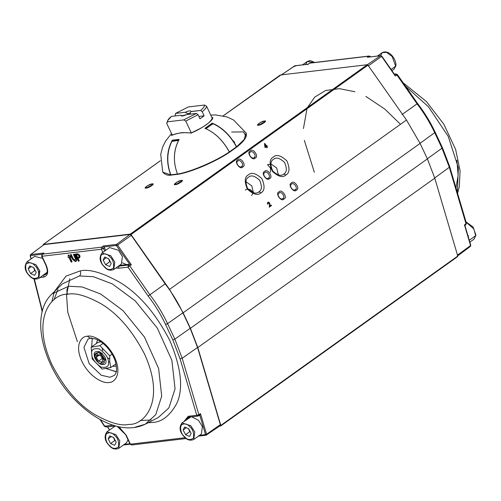 <?xml version="1.0" encoding="UTF-8"?>
<svg xmlns="http://www.w3.org/2000/svg" width="501" height="501" viewBox="0 0 501 501"><rect width="100%" height="100%" fill="white"/><g stroke="black" fill="none" stroke-linecap="round" stroke-linejoin="round"><path stroke-width="0.75" d="M204.471 105.041L206.569 106.243L212.28 118.386L206.569 106.243L204.471 105.041L188.295 106.951L204.471 105.041C204.69 106.331 203.393 108.135 200.575 110.464C203.393 108.135 204.69 106.331 204.471 105.041M215.117 124.411L215.28 124.755L215.117 124.411M190.161 114.172L189.616 113.007L190.161 114.172M183.685 119.902L167.509 121.812L166.701 123.352L172.187 135.007L166.701 123.352L167.509 121.812L183.685 119.902L185.783 121.098L183.685 119.902L196.417 113.433L183.685 119.902M191.319 132.871L185.783 121.098L198.045 114.691L196.417 113.433L186.71 114.585C182.84 116.232 180.974 116.457 181.118 115.243L171.405 116.389C168.593 118.718 167.29 120.528 167.509 121.812L167.666 120.635L171.405 116.389L181.118 115.243L181.349 115.994L186.71 114.585L196.417 113.433L198.045 114.691L185.783 121.098L191.319 132.871M187.781 114.453L187.349 113.533L185.276 112.274L175.563 113.42L175.225 114.904L175.688 115.888L175.225 114.904L175.563 113.42L188.295 106.951L175.563 113.42L185.276 112.274C189.14 110.621 191.006 110.395 190.868 111.61L200.575 110.464L202.204 111.717C204.972 109.462 206.425 107.634 206.569 106.243C206.425 107.634 204.972 109.462 202.204 111.717L204.139 115.831L199.98 118.8L198.045 114.691L199.98 118.8L204.139 115.831L202.204 111.717L200.575 110.464L190.925 111.485M167.666 120.635L166.701 123.352M190.718 112.017L190.868 111.61C191.006 110.395 189.14 110.621 185.276 112.274L187.349 113.533L190.136 113.201L190.868 111.61L190.136 113.201L190.568 114.128M198.878 116.451L204.139 115.831L198.878 116.451M182.339 116.032L181.118 115.243L182.339 116.032M279.12 193.135C275.907 194.019 280.942 201.183 282.833 198.421C286.04 197.538 281.011 190.367 279.12 193.135C281.011 190.367 286.04 197.538 282.833 198.421L283.954 198.953C288.225 197.776 281.531 188.238 279.013 191.914C274.742 193.092 281.437 202.629 283.954 198.953L282.833 198.421C280.942 201.183 275.907 194.019 279.12 193.135L279.163 193.098M406.48 120.021L367.966 65.155L131.005 234.537L169.513 289.403L406.48 120.021L420.101 143.418L427.391 158.905L434.768 178.156L457.776 256.042L457.551 256.625L457.776 256.042L434.768 178.156L427.391 158.905L420.101 143.418L406.48 120.021L169.513 289.403L131.005 234.537L367.966 65.155L406.48 120.021M266.826 146.367L267.471 147.288L267.096 147.557L266.451 146.636L265.104 147.601L264.465 143.668L264.779 143.449L266.519 145.935L266.939 145.634L267.246 146.067L266.826 146.367M255.216 158.009C252.698 161.685 246.004 152.147 250.275 150.97C252.792 147.294 259.487 156.832 255.216 158.009C259.487 156.832 252.792 147.294 250.275 150.97C246.004 152.147 252.698 161.685 255.216 158.009L254.095 157.477C252.203 160.239 247.168 153.074 250.381 152.191C252.272 149.423 257.301 156.594 254.095 157.477L255.216 158.009M269.582 178.481C267.071 182.157 260.376 172.62 264.647 171.442C267.158 167.766 273.859 177.304 269.582 178.481C273.859 177.304 267.158 167.766 264.647 171.442C260.376 172.62 267.071 182.157 269.582 178.481L268.461 177.949C266.57 180.711 261.541 173.546 264.747 172.663C266.638 169.895 271.674 177.066 268.461 177.949L269.582 178.481M242.741 166.921C240.23 170.597 233.535 161.059 237.806 159.882C240.317 156.206 247.018 165.75 242.741 166.921C247.018 165.75 240.317 156.206 237.806 159.882C233.535 161.059 240.23 170.597 242.741 166.921L241.62 166.395C239.728 169.156 234.7 161.986 237.906 161.103C239.797 158.341 244.832 165.512 241.62 166.395L242.741 166.921M260.927 192.835C257.846 195.797 253.324 194.545 247.369 189.077C244.231 181.587 244.557 176.866 248.358 174.918C251.439 171.949 255.961 173.202 261.917 178.675C265.054 186.165 264.728 190.881 260.927 192.835C264.728 190.881 265.054 186.165 261.917 178.675C255.961 173.202 251.439 171.949 248.358 174.918C244.557 176.866 244.231 181.587 247.369 189.077C253.324 194.545 257.846 195.797 260.927 192.835L258.829 191.845C256.312 194.269 252.617 193.242 247.745 188.771C245.177 182.652 245.446 178.794 248.552 177.197C251.07 174.774 254.765 175.795 259.637 180.266C262.205 186.391 261.935 190.248 258.829 191.845L260.927 192.835M285.871 174.999C282.789 177.968 278.268 176.715 272.312 171.248C269.175 163.758 269.5 159.036 273.302 157.089C276.383 154.12 280.904 155.373 286.86 160.846C289.998 168.336 289.672 173.052 285.871 174.999C289.672 173.052 289.998 168.336 286.86 160.846C280.904 155.373 276.383 154.12 273.302 157.089C269.5 159.036 269.175 163.758 272.312 171.248C278.268 176.715 282.789 177.968 285.871 174.999L283.773 174.01C281.255 176.44 277.56 175.413 272.688 170.941C270.12 164.823 270.39 160.965 273.496 159.368C276.013 156.945 279.708 157.965 284.581 162.437C287.148 168.561 286.879 172.419 283.773 174.01L285.871 174.999M267.666 204.17C267.152 202.861 267.534 202.185 268.805 202.147L269.914 203.869L269.72 206.124L271.229 205.041L271.548 205.498L269.507 206.951L269.338 203.274L268.392 202.623L267.666 204.17M296.423 190.036C293.912 193.712 287.217 184.174 291.488 182.997C293.999 179.32 300.7 188.858 296.423 190.036C300.7 188.858 293.999 179.32 291.488 182.997C287.217 184.174 293.912 193.712 296.423 190.036L295.302 189.51C293.411 192.271 288.382 185.101 291.588 184.218C293.48 181.456 298.515 188.626 295.302 189.51L296.423 190.036M283.954 198.953C281.437 202.629 274.742 193.092 279.013 191.914C281.531 188.238 288.225 197.776 283.954 198.953M271.229 205.041L269.344 206.374L269.713 206.111L269.344 206.374L269.538 204.126L268.43 202.404L267.741 202.467M268.085 203.945L267.872 203.137L268.392 202.623L269.338 203.274L269.507 206.951L271.548 205.498L269.137 207.207L271.173 205.748L270.859 205.297M267.872 203.137L268.392 202.623M268.016 202.88L267.503 203.387L267.709 204.189L267.503 203.387L268.016 202.88L267.503 203.387M280.372 74.993L367.271 64.723L367.966 65.155L367.271 64.723L130.31 234.105L131.005 234.537L130.31 234.105L43.412 244.375L43.174 244.92L43.412 244.375L130.31 234.105L367.271 64.723L280.372 74.993L223.208 115.856L280.14 75.538M400.487 124.298L384.768 109.049L365.843 96.424M354.921 91.739L339.415 88.658L325.587 90.512L314.747 97.1L307.57 107.402M306.988 108.742L303.437 128.538M304.339 140.386L314.34 172.269M219.513 426.138L220.59 426.013L220.816 425.43L197.807 347.537L190.424 328.287L183.141 312.799L169.513 289.403L183.141 312.799L420.101 143.418L183.141 312.799L190.424 328.287L427.391 158.905L190.424 328.287L197.807 347.537L434.768 178.156L197.807 347.537L220.816 425.43L457.776 256.042L220.816 425.43L220.59 426.013L219.513 426.138M77.379 341.651L67.767 312.198L66.539 295.183L69.802 278.694M122.463 262.818L126.515 264.628M265.104 147.601L266.075 146.893M266.15 146.186L264.403 143.699L266.15 146.186L266.519 145.935L264.779 143.449M291.588 184.218C288.382 185.101 293.411 192.271 295.302 189.51C298.515 188.626 293.48 181.456 291.588 184.218L291.638 184.186M270.872 163.84L276.702 168.042L278.393 174.955L276.702 168.042L270.872 163.84M273.496 159.368C270.39 160.965 270.12 164.823 272.688 170.941C277.56 175.413 281.255 176.44 283.773 174.01C286.879 172.419 287.148 168.561 284.581 162.437C279.708 157.965 276.013 156.945 273.496 159.368L273.621 159.28M245.928 181.669L251.759 185.871L253.45 192.791L251.759 185.871L245.928 181.669M248.552 177.197C245.446 178.794 245.177 182.652 247.745 188.771C252.617 193.242 256.312 194.269 258.829 191.845C261.935 190.248 262.205 186.391 259.637 180.266C254.765 175.795 251.07 174.774 248.552 177.197L248.678 177.11M237.906 161.103C234.7 161.986 239.728 169.156 241.62 166.395C244.832 165.512 239.797 158.341 237.906 161.103L237.956 161.071M264.747 172.663C261.541 173.546 266.57 180.711 268.461 177.949C271.674 177.066 266.638 169.895 264.747 172.663L264.797 172.626M250.381 152.191C247.168 153.074 252.203 160.239 254.095 157.477C257.301 156.594 252.272 149.423 250.381 152.191L250.425 152.154M160.358 160.777L43.412 244.375L160.358 160.777M231.631 139.165L234.681 142.372M264.378 121.06C268.574 119.964 260.821 125.501 258.66 125.15C254.464 126.252 262.211 120.71 264.378 121.06L259.875 122.764L257.871 125.118L258.66 125.15L265.392 121.58L264.378 121.06L264.108 122.507L264.578 122.501L264.108 122.507L264.378 121.06M181.23 180.498C185.426 179.396 177.68 184.932 175.513 184.581C171.323 185.683 179.07 180.147 181.23 180.498L176.728 182.201L174.73 184.556L175.513 184.581L182.251 181.011L181.23 180.498L180.961 181.938L181.431 181.932L180.961 181.938L181.23 180.498M152.022 183.948C156.218 182.846 148.471 188.382 146.311 188.032C142.115 189.134 149.862 183.598 152.022 183.948L147.519 185.652L145.522 188.007L146.311 188.032L153.043 184.468L152.022 183.948L151.753 185.389L152.223 185.383L151.753 185.389L152.022 183.948M220.816 425.43L220.59 426.013M457.551 256.625L457.776 256.042M268.799 202.561L269.162 202.304L268.799 202.561M43.174 244.92L43.412 244.375M266.72 147.808L267.096 147.538L266.457 146.624L266.87 146.323L266.57 145.885M264.553 144.726L265.774 146.455L264.772 146.881M267.515 164.716L269.97 164.253M270.79 164.616L270.352 172.231M245.29 190.142C249.035 186.773 255.497 192.472 251.464 195.403M146.749 187.963L151.753 185.389L146.749 187.963M175.957 184.512L180.961 181.938L175.957 184.512M259.105 125.075L264.108 122.507L259.105 125.075M272.131 170.064L267.578 164.672M252.673 192.566L247.494 189.253M395.471 74.104L396.88 74.962L397.155 74.73L396.88 74.962L395.471 74.104L395.928 73.923L394.45 74.843L395.471 74.104L394.437 74.223L397.155 74.73L395.339 76.077L381.587 56.381L368.235 65.932L381.587 56.381L380.51 55.711L366.838 65.061L380.51 55.711L367.314 57.271L368.899 56.181L309.512 63.201L307.927 64.291L294.732 65.85L281.061 75.2L294.532 65.919L294.363 66.689M417.039 103.82C424.046 112.957 429.939 122.582 434.705 132.684C429.939 122.582 424.046 112.957 417.039 103.82L402.128 114.466L417.346 103.644L417.039 103.82L396.88 74.962L417.039 103.82L417.346 103.644C424.253 112.637 430.058 122.112 434.755 132.07L442.045 147.563L449.316 167.271L449.24 166.332L449.698 166.633L466.4 223.17L465.817 224.88L464.784 225.632L464.477 224.924L466.018 223.809L465.943 222.87L466.4 223.17M295.565 66.17L294.951 65.763L307.927 64.291L307.921 64.71M307.927 64.291L309.95 63.032L369.343 56.012L367.314 57.271L380.729 55.624L381.724 56.269L395.339 76.077L396.88 74.962M442.045 147.563L441.995 148.177L434.705 132.684L419.863 143.443L434.705 132.684M449.24 166.332L466.018 223.809L449.316 167.271L441.995 148.177L427.153 158.93L441.995 148.177M368.273 57.158L380.729 55.624L381.843 56.193L395.051 75.106M370.139 56.876L368.899 56.181L370.139 56.876M457.332 192.459L458.371 167.772L448.245 136.429L428.493 106.807L405.534 86.235L428.493 106.807L448.245 136.429L458.371 167.772L457.332 192.459M434.505 178.105L449.316 167.271L434.505 178.105M457.294 255.253L470.564 245.546L464.477 224.924L470.564 245.546L457.294 255.253M465.943 222.87L465.548 224.987L466.018 223.809L464.477 224.924L464.784 225.632L464.477 224.924M380.51 55.711L381.587 56.381M394.7 74.856L395.339 76.077L394.7 74.856M470.22 246.448L470.527 245.077L470.22 246.448M464.784 225.632L470.564 245.546M456.925 160.226L458.121 175.613L455.96 187.825M76.083 261.29L75.438 261.603C76.478 261.309 76.684 260.363 76.064 258.785L76.377 258.56L74.323 254.201L76.377 258.56L76.064 258.785L74.01 254.42L73.403 254.495L75.451 258.854L75.037 260.745L75.35 260.52L73.29 258.923L72.977 259.149L73.29 258.923L71.223 254.527L70.91 254.752L72.977 259.149L75.037 260.745L75.451 258.854L73.403 254.495L74.323 254.201L74.01 254.42L76.064 258.785C76.684 260.363 76.478 261.309 75.438 261.603L72.369 259.224L70.297 254.827L71.223 254.527L73.29 258.923L75.369 260.62M149.899 294.776C156.907 303.913 162.8 313.532 167.566 323.64L182.903 312.824C178.118 302.679 172.206 293.022 165.167 283.854L149.899 294.776L165.167 283.854L131.275 235.313L117.585 245.095L131.337 264.791L129.746 265.912L149.899 294.776L148.164 296.06C155.072 305.053 160.877 314.528 165.574 324.485L167.566 323.64L174.855 339.127L190.192 328.318L182.903 312.824L167.566 323.64C162.8 313.532 156.907 303.913 149.899 294.776L129.746 265.912L127.974 267.146L148.164 296.06L149.899 294.776M198.44 436.133L205.992 435.244L205.385 434.837L199.235 435.563L205.504 434.517L205.992 435.244L206.562 434.254L205.504 434.517L199.761 415.072L205.504 434.517L206.562 434.254L206.218 435.156L220.139 425.712L220.334 424.641L206.562 434.254L200.475 413.638L199.761 415.072L200.475 413.638L198.878 414.759L182.176 358.221L180.059 358.747L196.761 415.285L198.878 414.759L200.475 413.638L206.562 434.254L220.334 424.641L197.544 347.487L182.176 358.221L174.855 339.127L172.864 339.972L180.059 358.747L182.176 358.221L197.544 347.487L190.192 328.318L174.855 339.127L182.176 358.221L198.878 414.759L198.446 415.911L196.761 415.285L188.219 416.293L189.904 416.926L188.219 416.293L184.049 421.441L188.219 416.293L196.761 415.285L180.059 358.747L172.864 339.972L165.574 324.485L172.864 339.972L174.855 339.127L167.566 323.64L165.574 324.485C160.877 314.528 155.072 305.053 148.164 296.06L127.974 267.146L129.746 265.912L128.369 265.029L129.421 264.284L119.476 265.436L129.421 264.284L128.369 265.029L129.746 265.912L131.337 264.791L129.678 264.296L116.32 245.471L116.508 244.419L117.585 245.095L131.275 235.313L129.878 234.443L116.508 244.419L116.32 245.471L129.678 264.296L131.337 264.791L117.585 245.095L116.695 245.709L117.585 245.095L116.508 244.419L129.878 234.443L44.101 244.582L30.73 254.558L43.925 252.999L42.372 254.157L101.759 247.137L103.312 245.978L116.508 244.419L103.312 245.978L105.692 250.306L103.957 246.93L116.32 245.471L103.957 246.93L103.312 245.978L101.759 247.137L42.372 254.157L41.996 256.255L46.217 265.229C48.835 271.905 47.958 275.863 43.587 277.116L39.961 277.548L43.587 277.116C47.958 275.863 48.835 271.905 46.217 265.229L41.996 256.255L101.384 249.235L41.996 256.255L41.621 256.18L41.996 256.255L42.372 254.157L43.925 252.999L30.73 254.558L44.101 244.582L30.517 254.64L30.536 255.61L42.128 254.239L30.536 255.61L30.517 254.64L30.173 255.729L30.993 258.973M127.974 267.146L118.555 268.254L115.888 268.004L118.555 268.254L127.974 267.146L128.369 265.029L127.974 267.146M102.843 252.341L101.384 249.235L102.843 252.341M34.344 278.919L42.391 311.108L34.344 278.919M100.494 419.713L104.709 426.169L113.251 425.155L104.709 426.169L100.494 419.713M118.937 426.783L126.202 435.2L130.423 444.174L185.238 437.699L130.423 444.174L126.202 435.2L118.937 426.783M68.505 254.884L70.773 257.057L68.505 254.884L68.199 255.109L68.505 254.884M69.902 257.163L72.075 261.779L71.468 261.854M75.419 254.07L77.63 253.807C79.916 254.928 80.536 256.243 79.49 257.758C80.536 256.243 79.916 254.928 77.63 253.807L75.419 254.07M77.88 257.946L79.258 260.883L78.663 260.958M76.377 258.56C76.997 260.144 76.791 261.084 75.751 261.378C76.791 261.084 76.997 260.144 76.377 258.56M151.571 422.506C161.403 422.412 169.795 416.087 176.74 403.53C183.61 388.82 181.281 367.759 169.739 340.342C155.623 313.231 138.934 293.868 119.67 282.251C102.26 272.569 89.115 268.786 80.235 270.909C80.999 272.87 80.767 274.548 79.553 275.938L62.431 283.81L79.553 275.938C80.767 274.548 80.999 272.87 80.235 270.909L66.026 276.095L54.365 291.638L66.026 276.095L80.235 270.909C89.115 268.786 102.26 272.569 119.67 282.251C138.934 293.868 155.623 313.231 169.739 340.342C181.281 367.759 183.61 388.82 176.74 403.53C169.795 416.087 161.403 422.412 151.571 422.506L148.089 422.756M118.95 266.144L128.369 265.029L118.95 266.144L118.555 268.254L118.95 266.144L118.436 266.175L119.989 265.398L118.95 266.144M79.553 275.938L93.468 276.715L112.406 283.948L135.22 300.888L157.314 328.099L171.868 360.338L175.062 388.801L168.906 407.895L158.103 417.659L168.906 407.895L175.062 388.801L171.868 360.338L157.314 328.099L135.22 300.888L112.406 283.948L93.468 276.715L79.553 275.938M54.24 291.983L51.879 301.708M78.35 261.178L75.112 254.295L77.317 254.032C79.603 255.153 80.223 256.468 79.177 257.984C80.223 256.468 79.603 255.153 77.317 254.032L75.112 254.295L78.35 261.178L78.945 261.109L77.567 258.172L79.697 257.708M186.604 419.613L188.05 417.615L186.604 419.613M189.904 416.926L188.05 417.615M198.446 415.911L198.878 414.759L196.761 415.285L198.446 415.911L197.983 416.093L189.441 417.108M103.394 248.377L101.384 249.235L101.759 247.137L103.394 248.377L104.427 247.613L103.394 248.377L104.653 251.051L103.394 248.377L101.759 247.137L101.384 249.235L103.394 248.377M45.835 274.31L43.982 275.005L45.835 274.31C47.689 272.951 47.689 269.901 45.841 265.154L41.621 256.18L42.097 254.264L43.925 252.999L42.898 254.151M43.982 275.005L43.587 277.116L43.982 275.005L43.43 275.068L45.021 274.26L43.982 275.005M33.924 278.781L41.401 308.228L41.884 308.616L41.395 308.203L42.178 311.948M106.394 426.796L104.709 426.169L104.928 425.869L104.709 426.169L106.394 426.796L105.93 426.977L115.731 426M114.936 425.787L113.251 425.155L114.936 425.787L114.472 425.969M117.134 426.37L126.202 435.2L125.826 435.125L130.047 444.099L132.089 444.819L131.644 444.988L186.291 438.525M71.155 262.073L68.981 257.458L71.155 262.073L71.762 262.004L69.589 257.382L70.773 257.057M68.111 257.558L68.199 255.109L70.459 257.282L68.199 255.109L68.111 257.558L68.981 257.458M30.411 255.911L31.156 258.86L30.411 255.911L30.73 254.558M158.103 417.659L145.202 424.228L155.717 414.722L161.71 396.128L158.604 368.41L144.432 337.016L122.92 310.52L100.701 294.031L82.264 286.985L68.712 286.228L52.041 293.893L68.712 286.228L82.264 286.985L100.701 294.031L122.92 310.52L144.432 337.016L158.604 368.41L161.71 396.128L155.717 414.722L145.202 424.228L135.057 427.228M75.037 260.745L72.977 259.149L70.91 254.752L70.297 254.827L72.369 259.224L75.438 261.603M76.39 254.79L77.505 257.157L79.114 256.969L77.192 257.382L76.077 255.009L77.686 254.821C79.058 255.491 79.434 256.28 78.801 257.188L77.505 257.157L79.033 257.107M187.643 418.867L188.564 417.327L187.643 418.867M46.267 273.915L44.47 274.329L46.267 273.915M132.089 444.819L130.047 444.099L131.644 444.988M68.712 286.228C66.765 288.451 66.401 291.131 67.622 294.281C75.244 292.465 86.529 295.709 101.471 304.013C117.998 313.989 132.32 330.604 144.445 353.875C166.47 402.103 143.593 425.412 128.851 424.391C121.223 426.213 109.944 422.963 95.002 414.659C78.469 404.689 64.147 388.068 52.029 364.797C29.997 316.569 52.874 293.26 67.622 294.281C66.401 291.131 66.765 288.451 68.712 286.228M78.801 257.188C79.434 256.28 79.058 255.491 77.686 254.821L76.077 255.009M109.631 429.908L107.59 426.783L109.631 429.908M124.273 444.425L129.891 443.761L124.273 444.425M67.622 294.281C52.874 293.26 29.997 316.569 52.029 364.797C64.147 388.068 78.469 404.689 95.002 414.659C109.944 422.963 121.223 426.213 128.851 424.391C143.593 425.412 166.47 402.103 144.445 353.875C132.32 330.604 117.998 313.989 101.471 304.013C86.529 295.709 75.244 292.465 67.622 294.281M87.368 336.246C91.727 334.749 106.369 340.336 114.635 357.395C122.457 374.516 114.334 382.789 109.099 382.426C104.74 383.923 90.099 378.343 81.832 361.277C74.016 344.156 82.133 335.883 87.368 336.246C82.133 335.883 74.016 344.156 81.832 361.277C90.099 378.343 104.74 383.923 109.099 382.426C114.334 382.789 122.457 374.516 114.635 357.395C106.369 340.336 91.727 334.749 87.368 336.246L90.424 338.269L91.414 337.925L90.424 338.269L87.368 336.246M114.172 375.493L109.926 377.266L101.215 375.211L89.197 363.726L83.924 347.362L88.107 339.027L83.924 347.362L89.197 363.726L101.215 375.211L109.926 377.266L114.172 375.493C115.587 374.454 116.395 372.287 116.595 368.999L115.618 362.267C113.808 356.236 110.502 350.756 105.705 345.834C102.11 342.308 98.578 339.985 95.102 338.858L90.424 338.269L88.107 339.027M116.564 371.748L106.199 368.617L116.257 371.78M91.62 346.886L92.29 338.256L91.62 346.886M102.818 350.575L102.31 349.153M395.665 66.188L392.183 56.563L386.572 52.342L382.225 52.636L386.572 52.342L392.183 56.563L395.665 66.188L391.099 69.445L395.665 66.188L394.043 69.169L395.665 66.188M380.61 55.617L382.225 52.636L377.516 56.006M314.146 62.537L307.263 61.498L314.146 62.537M305.641 64.479L307.263 61.498L302.548 64.867M475.618 233.904L475.7 234.762M475.693 235.664L469.287 240.242L475.693 235.664L473.833 228.951L466.105 222.175L473.833 228.951L475.693 235.664L474.027 239.14L475.95 235.251L475.693 235.664L475.612 234.7M468.673 235.915L468.147 236.391M186.303 427.704L183.128 429.977L185.577 434.686L189.735 431.718L188.514 428.668L189.735 431.718L190.048 431.336L189.735 431.718L190.311 431.843L189.735 431.718L185.577 434.686L189.591 436.434L185.577 434.686L183.128 429.977L184.694 427.009L188.708 428.75L191.157 433.465L189.591 436.434L191.157 433.465L188.708 428.75L184.694 427.009L183.128 429.977L186.303 427.704M184.5 436.734C187.33 439.991 190.311 440.423 193.442 438.012C194.131 433.165 192.91 429.395 189.785 426.708C186.954 423.445 183.973 423.019 180.842 425.424C180.153 430.271 181.368 434.041 184.5 436.734C181.368 434.041 180.153 430.271 180.842 425.424C183.973 423.019 186.954 423.445 189.785 426.708C192.91 429.395 194.131 433.165 193.442 438.012C190.311 440.423 187.33 439.991 184.5 436.734L184.882 436.803L184.5 436.734M191.726 416.838L198.39 420.207L202.404 426.558L201.364 434.041L193.724 439.502L194.77 432.019L190.749 425.668L181.907 422.969L190.749 425.668L194.77 432.019L193.724 439.502C190.167 440.886 187.08 440.047 184.456 436.966C179.677 432.213 178.832 427.547 181.907 422.969L190.825 416.945M180.316 428.211L181.907 422.969M105.354 437.072L106.945 431.831L115.787 434.53L119.802 440.88L118.762 448.364L119.802 440.88L115.787 434.53L106.945 431.831L115.355 425.956M106.945 431.831C103.864 436.409 104.715 441.074 109.494 445.827C112.111 448.902 115.205 449.748 118.762 448.364L126.402 442.903L128.031 439.809M109.919 445.665L109.537 445.596C106.406 442.903 105.185 439.133 105.874 434.286C109.005 431.881 111.986 432.307 114.817 435.569C117.948 438.256 119.163 442.026 118.474 446.873C115.343 449.278 112.362 448.852 109.537 445.596L109.919 445.665M109.537 445.596C112.362 448.852 115.343 449.278 118.474 446.873C119.163 442.026 117.948 438.256 114.817 435.569C111.986 432.307 109.005 431.881 105.874 434.286C105.185 439.133 106.406 442.903 109.537 445.596M116.188 442.327L114.623 445.295L110.608 443.548L108.16 438.838L109.725 435.864L113.74 437.611L116.188 442.327L113.74 437.611L109.725 435.864L108.16 438.838L110.608 443.548L114.623 445.295L116.188 442.327M114.767 440.579L110.608 443.548L114.767 440.579L113.545 437.53L114.767 440.579L115.08 440.191L114.767 440.579L115.349 440.705L114.767 440.579M111.335 436.565L108.16 438.838L111.335 436.565M113.746 269.532L114.785 262.048L110.771 255.698L101.922 252.999L110.771 255.698L114.785 262.048L113.746 269.532C110.189 270.916 107.095 270.07 104.477 266.995C99.699 262.242 98.847 257.577 101.922 252.999L109.562 247.538L118.405 250.237L122.426 256.587L121.38 264.071L113.746 269.532M104.897 266.833L104.515 266.764C101.39 264.071 100.169 260.301 100.858 255.454C103.989 253.049 106.97 253.475 109.8 256.737C112.932 259.424 114.147 263.194 113.458 268.041C110.326 270.452 107.346 270.02 104.515 266.764L104.897 266.833M104.515 266.764C107.346 270.02 110.326 270.452 113.458 268.041C114.147 263.194 112.932 259.424 109.8 256.737C106.97 253.475 103.989 253.049 100.858 255.454C100.169 260.301 101.39 264.071 104.515 266.764M111.172 263.495L109.606 266.463L105.592 264.716L103.143 260.006L104.709 257.032L108.723 258.779L111.172 263.495L108.723 258.779L104.709 257.032L103.143 260.006L105.592 264.716L109.606 266.463L111.172 263.495M109.75 261.747L105.592 264.716L109.75 261.747L108.529 258.698L109.75 261.747L110.063 261.359L109.75 261.747L110.333 261.873L109.75 261.747M106.318 257.733L103.143 260.006L106.318 257.733M29.553 275.619C32.383 278.882 35.364 279.308 38.496 276.903C39.184 272.056 37.963 268.285 34.832 265.599C32.008 262.336 29.027 261.91 25.895 264.315C25.2 269.162 26.421 272.932 29.553 275.619C26.421 272.932 25.2 269.162 25.895 264.315C29.027 261.91 32.008 262.336 34.832 265.599C37.963 268.285 39.184 272.056 38.496 276.903C35.364 279.308 32.383 278.882 29.553 275.619L29.935 275.694L29.553 275.619M36.21 272.356L34.644 275.325L30.63 273.577L28.181 268.862L29.741 265.893L33.755 267.64L36.21 272.356L33.755 267.64L29.741 265.893L28.181 268.862L31.356 266.595L28.181 268.862L30.63 273.577L34.788 270.609L33.561 267.553L34.788 270.609L30.63 273.577L34.644 275.325L36.21 272.356M35.364 270.734L34.788 270.609L35.101 270.221L34.788 270.609L35.364 270.734M47.063 272.331L38.777 278.393L39.817 270.909L35.803 264.559L26.96 261.86L35.803 264.559L39.817 270.909L38.777 278.393C35.22 279.777 32.133 278.932 29.509 275.857C24.731 271.104 23.885 266.438 26.96 261.86L34.6 256.399L42.641 258.347M38.802 272.35L39.786 270.809M99.204 355.153L96.286 357.238L98.553 361.102L102.26 358.447L98.553 361.102L101.847 362.236L102.88 359.505L100.62 355.641L97.326 354.508L96.286 357.238L99.204 355.153M101.089 354.414C98.973 352.209 96.918 352.134 94.933 354.182C94.745 357.858 95.797 360.576 98.083 362.329C100.2 364.534 102.254 364.609 104.239 362.555C104.427 358.879 103.375 356.167 101.089 354.414L104.471 360.952L100.119 363.695L98.083 362.329L94.72 356.142L101.089 354.414L102.223 353.042L101.089 354.414M101.847 362.236L98.553 361.102L96.286 357.238L97.326 354.508L100.62 355.641L102.88 359.505L101.847 362.236M94.708 355.278L94.294 355.315C94.244 358.159 96.38 361.165 100.695 364.333C104.784 365.041 106.525 363.826 105.918 360.682L99.467 351.646L94.708 355.278M108.41 361.828C108.485 357.77 105.435 353.474 99.267 348.947C93.418 347.926 90.931 349.667 91.802 354.169C91.727 358.228 94.777 362.524 100.945 367.051C106.794 368.072 109.281 366.331 108.41 361.828C109.281 366.331 106.794 368.072 100.945 367.051C94.777 362.524 91.727 358.228 91.802 354.169C90.931 349.667 93.418 347.926 99.267 348.947C105.435 353.474 108.485 357.77 108.41 361.828L109.763 362.035L109.738 355.81L99.893 345.665L91.144 347.231L92.228 358.935L102.072 369.074L110.827 367.515L109.763 362.035L108.41 361.828M94.294 355.315C93.687 352.172 95.428 350.957 99.517 351.664C103.832 354.833 105.968 357.839 105.918 360.682C106.525 363.826 104.784 365.041 100.695 364.333C96.38 361.165 94.244 358.159 94.294 355.315M105.116 359.893L105.811 360.689M102.072 369.074L92.228 358.935L91.144 347.231L99.893 345.665L109.738 355.81L109.763 362.035L110.827 367.515L102.072 369.074M116.019 363.801L110.827 367.515L116.019 363.801M112.08 354.132L109.738 355.81L112.08 354.132M103.043 343.417L99.893 345.665L103.043 343.417M100.82 341.751L97.701 342.54L91.144 347.231L97.701 342.54M172.563 141.313L178.682 140.343L172.056 141.125M171.367 175.031L170.847 174.811C166.438 163.019 166.802 151.834 171.943 141.257C166.802 151.834 166.438 163.019 170.847 174.811L177.473 174.029L170.847 174.811M178.563 140.474L171.943 141.257L178.563 140.474C173.421 151.051 173.058 162.236 177.473 174.029L177.987 174.248M212.919 123.709L205.855 128.757L212.919 123.709L212.825 124.154M213.063 123.734C222.588 128.056 230.379 135.765 236.441 146.856L236.353 147.325L236.441 146.856C230.379 135.765 222.588 128.056 213.063 123.734M205.999 128.782C215.518 133.109 223.308 140.819 229.37 151.909L236.441 146.856L229.37 151.909C223.308 140.819 215.518 133.109 205.999 128.782M229.283 152.379L229.37 151.909L229.283 152.379L236.353 147.325L236.441 146.856M171.812 134.205L171.48 135.37L172.2 135.427L171.48 135.37L171.812 134.205M212.706 123.835L212.493 123.384L205.222 128.582L212.493 123.384L212.261 123.146L204.984 128.344L212.261 123.146C222.162 127.323 230.278 135.201 236.61 146.774L244.119 139.56L246.085 132.972L244.119 139.56L236.61 146.774M212.374 118.211L212.762 117.566C213.57 120.321 201.427 128.989 191.069 133.053C183.792 132.145 177.26 132.915 171.48 135.37C177.26 132.915 183.792 132.145 191.069 133.053C201.427 128.989 213.57 120.321 212.762 117.566L211.835 117.428M171.204 175.087L162.75 172.187L170.684 174.874C166.081 162.543 166.601 150.983 172.244 140.199L179.057 139.397C173.415 150.225 172.895 161.779 177.498 174.072C190.411 172.068 215.649 161.309 229.333 151.978C223.001 140.405 214.885 132.527 204.984 128.344M191.432 133.16L191.069 133.053M172.2 135.427L171.48 135.37M177.498 174.072L178.018 174.279C190.793 172.294 215.712 161.673 229.245 152.448L229.333 151.978C215.649 161.309 190.411 172.068 177.498 174.072L178.018 174.279L177.498 174.072C172.895 161.779 173.415 150.225 179.057 139.397L172.244 140.199L172.238 140.543L179.051 139.735L172.238 140.543L172.469 141.038L172.238 140.543M229.245 152.448L229.333 151.978M245.991 136.479L243.618 131.901L231.662 132.02M172.2 140.368L172.244 140.199C166.601 150.983 166.081 162.543 170.684 174.874M112.506 366.312L116.439 366.175M97.651 339.897L96.255 343.573M102.323 349.241L102.292 348.871M109.625 358.948L107.784 357.99M268.173 202.723L267.797 202.98M220.722 425.963L457.682 256.575M43.28 244.425L160.358 160.733M223.158 115.844L280.241 75.044M370.94 56.901L369.343 56.012L309.95 63.032L307.883 64.234L294.951 65.763L281.43 74.868M394.356 74.104L395.928 73.923L397.393 74.58L417.565 103.463C424.535 112.537 430.39 122.1 435.131 132.151L442.421 147.638L449.698 166.633M403.123 82.784L426.395 101.534L443.861 124.273L455.666 149.523L460.081 170.86L459.317 186.685L457.57 193.267M464.897 225.381L470.758 245.227L470.426 246.367L457.726 255.861M151.214 420.045L140.18 420.508M53.933 299.849L57.941 289.559M99.962 419.418L104.44 426.276L105.93 426.977M199.761 415.072L198.703 415.824M62.431 283.81L52.041 293.893C27.856 316.137 44.852 373.339 80.135 404.902C88.971 413.024 98.127 419.112 107.609 423.157C121.593 429.088 134.124 429.445 145.202 424.228M109.512 429.99L107.427 426.802M130.103 444.212L123.471 444.994M382.225 52.636C389.177 49.048 396.629 59.657 395.915 65.8L394.043 69.169L391.951 70.666M307.263 61.498L309.355 60.727L310.833 60.778L314.691 62.475M469.844 242.133L474.027 239.14L475.95 235.251L473.05 226.966L466.036 221.937M100.119 363.695L101.064 364.121M94.72 356.142L94.62 355.109M172.2 141.069L178.819 140.286M171.229 175.081L177.849 174.298M205.773 128.788L212.844 123.734M229.364 152.348L236.434 147.3M210.746 115.117L215.599 114.929L226.915 116.915L233.516 119.977L246.085 132.972C247.5 136.385 244.344 141.132 236.604 147.213M171.517 133.573L165.699 140.875L162.549 147.294L160.727 154.333L162.75 172.187C165.211 174.749 167.973 175.732 171.035 175.143M191.163 132.934C200.995 128.275 209.694 124.091 212.349 118.029M171.618 135.27C177.899 133.247 181.957 132.37 183.786 132.646L191.225 132.928M229.32 152.423C211.804 163.395 194.664 170.703 177.899 174.335"/></g></svg>
